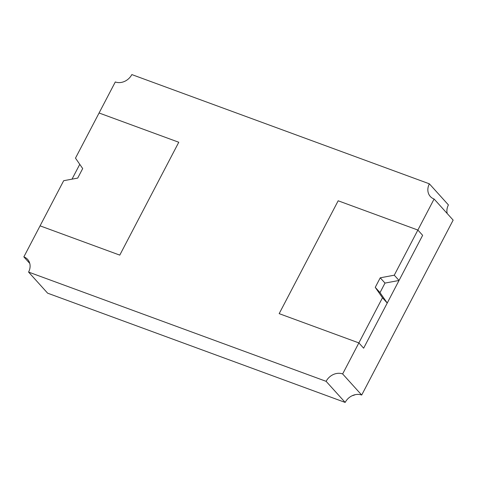 <?xml version="1.0" encoding="UTF-8"?>
<svg xmlns="http://www.w3.org/2000/svg" width="477" height="477" viewBox="0 0 477 477"><rect width="100%" height="100%" fill="white"/><g stroke="black" fill="none" stroke-linecap="round" stroke-linejoin="round"><path stroke-width="0.72" d="M355.228 394.682A16.319 13.69 137.9 0 1 352.205 395.707M361.697 395.045L453.15 220.112L434.1 199.016L417.87 230.051L338.175 200.787L279.17 313.645L358.871 342.909L382.471 297.767L387.235 303.038L363.635 348.186L358.871 342.909L363.635 348.186L422.634 235.328L417.87 230.051L338.175 200.787L279.17 313.645L358.871 342.909L342.647 373.944L361.697 395.045A13.052 10.953 -42.1 0 0 345.169 402.427L47.628 293.176L28.578 272.075L326.119 381.332L345.169 402.427M79.766 164.321L72.009 179.155M29.777 263.453L23.85 256.888L40.074 225.848L119.775 255.117L178.774 142.253L99.079 112.989L115.303 81.955A13.052 10.953 -42.1 0 0 131.831 74.573L429.372 183.824L448.422 204.925A13.052 10.953 -42.1 0 0 447.223 213.547M429.372 183.824A13.052 10.953 -42.1 0 0 430.308 196.476A13.052 10.953 -42.1 0 0 434.1 199.016M23.85 256.888A13.052 10.953 137.9 0 1 27.636 259.422A13.052 10.953 137.9 0 1 28.578 272.075M342.647 373.944A13.052 10.953 -42.1 0 0 326.119 381.332M382.471 297.767L375.25 287.351L380.241 277.811L394.27 275.193L399.034 280.47L384.999 283.082L380.014 292.622L387.235 303.038M380.241 277.811L384.999 283.082M394.27 275.193L417.87 230.051L422.634 235.328L399.034 280.47M375.25 287.351L380.014 292.622M99.079 112.989L75.479 158.137L82.694 168.554L77.709 178.094L63.674 180.705L40.074 225.848L119.775 255.117L178.774 142.253L99.079 112.989"/></g></svg>
